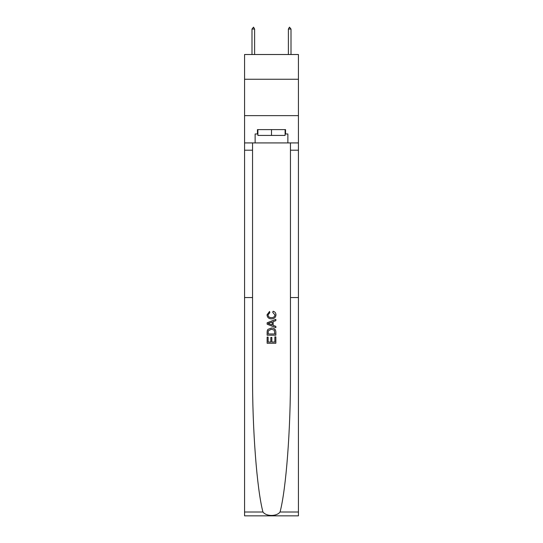 <?xml version="1.0" encoding="UTF-8"?>
<svg xmlns="http://www.w3.org/2000/svg" width="543" height="543" viewBox="0 0 543 543"><rect width="100%" height="100%" fill="white"/><g stroke="black" fill="none" stroke-linecap="round" stroke-linejoin="round"><path stroke-width="0.81" d="M298.426 79.251L298.426 54.51L244.574 54.51L244.574 79.251L298.426 79.251L298.426 115.632L244.574 115.632L244.574 79.251M274.853 336.87L274.853 342.022L271.833 342.022L274.853 342.022L274.853 336.87L275.858 336.87L275.858 343.257L267.129 343.257L267.129 337.094L267.129 343.257M270.821 337.434L270.821 342.022L268.133 342.022L270.821 342.022L270.821 337.434L271.833 337.434L271.833 342.022M267.882 329.397L267.258 330.667L267.882 329.397L271.446 328.033C274.242 328.02 275.708 329.363 275.858 332.065L275.858 335.194L267.129 335.194L267.129 332.207L267.129 335.194M273.068 311.241L272.776 312.469L273.068 311.241C274.914 311.723 275.885 312.911 275.973 314.804C275.735 317.485 274.222 318.836 271.432 318.85L271.432 318.85C268.744 318.795 267.278 317.451 267.02 314.825L269.552 311.458L269.817 312.693L268.025 314.886C268.283 316.773 269.416 317.682 271.425 317.621C273.468 317.723 274.649 316.827 274.968 314.92L272.776 312.469M280.045 512.015L298.426 512.015L298.426 515.85L244.574 515.85L244.574 297.55L252.543 297.55L252.543 374.84C252.319 429.174 256.866 489.162 262.955 512.015C266.341 516.583 276.652 516.583 280.045 512.015C286.134 489.162 290.681 429.174 290.457 374.84L290.457 142.924M267.129 322.8L267.129 324.191L275.858 327.66L267.129 324.191L267.129 322.8L275.858 319.332L267.129 322.8M290.457 297.55L298.426 297.55L298.426 115.632M244.574 297.55L244.574 115.632M252.543 142.924L252.543 297.55M298.426 512.015L298.426 297.55M244.574 142.924L255.129 142.924L255.129 133.972L257.891 133.972M285.109 133.972L285.543 133.972L285.543 129.607L257.457 129.607L257.457 133.972M285.543 133.972L287.871 133.972L287.871 142.924L298.426 142.924M255.129 142.924L287.871 142.924M275.858 319.332L275.858 320.641L273.177 321.632L273.177 325.359L275.858 326.35L275.858 327.66M269.749 324.09L272.165 324.986L272.165 322.006L268.133 323.499L269.749 324.09M272.165 322.006L272.165 324.986M267.129 332.207L267.258 330.667M274.235 330.103L274.853 333.965L274.235 330.103L271.425 329.262L268.317 330.748L268.133 333.965L274.853 333.965L268.133 333.965M267.129 337.094L268.133 337.094L268.133 342.022M257.891 129.607L257.891 135.424L285.109 135.424L285.109 129.607M271.5 129.607L271.5 135.424M254.619 29.044L253.527 27.15L252 29.044L254.619 29.044L254.619 54.51M252 29.044L252 54.51M289.473 27.15L291 29.044L288.381 29.044L289.473 27.15M291 54.51L291 29.044M288.381 54.51L288.381 29.044M290.457 150.201L298.426 150.201M252.543 150.201L244.574 150.201M244.574 512.015L262.955 512.015"/></g></svg>
